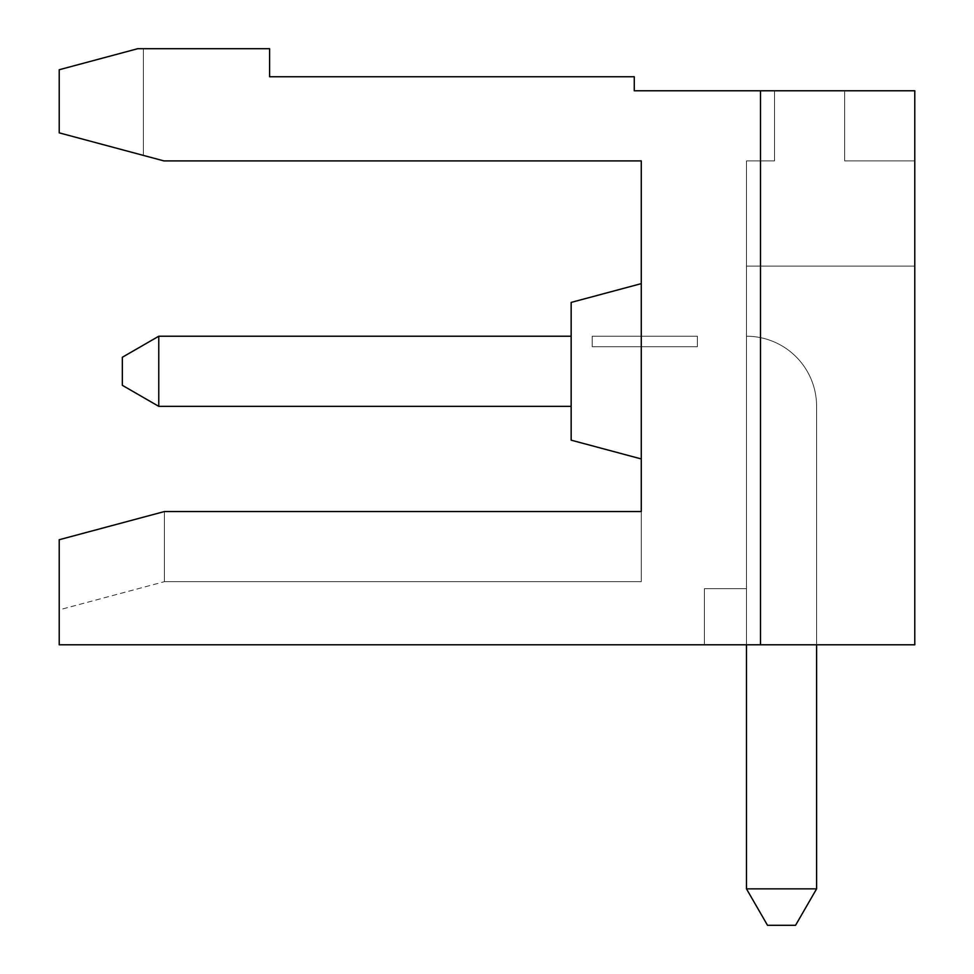<?xml version="1.0" encoding="UTF-8"?>
<svg xmlns="http://www.w3.org/2000/svg" width="974" height="974" viewBox="0 0 974 974"><rect width="100%" height="100%" fill="white"/><g stroke="black" fill="none" stroke-linecap="round" stroke-linejoin="round"><path stroke-width="0.73" stroke-dasharray="4.87 3.65" d="M774.525 90.777L844.653 90.777L774.525 90.777L844.653 90.777L774.525 90.777L844.653 90.777L774.525 90.777L844.653 90.777L774.525 90.777L844.653 90.777L774.525 90.777L844.653 90.777L774.525 90.777L844.653 90.777L774.525 90.777L844.653 90.777L774.525 90.777L844.653 90.777L774.525 90.777L844.653 90.777L774.525 90.777L844.653 90.777L774.525 90.777L844.653 90.777L774.525 90.777L844.653 90.777L774.525 90.777L844.653 90.777L774.525 90.777L844.653 90.777L774.525 90.777L844.653 90.777L774.525 90.777L844.653 90.777L774.525 90.777L774.525 160.905L774.525 90.777M142.216 517.498L59.219 539.73L164.411 511.545L641.282 511.545L641.282 160.905L163.912 160.905L59.219 132.854L59.219 69.738L137.736 48.7L143.373 48.7L143.373 155.402L143.373 48.7L137.736 48.7L59.219 69.738L137.736 48.7L269.603 48.7L269.603 76.751L634.269 76.751L634.269 90.777L914.781 90.777L914.781 644.788L914.781 160.905L914.781 644.788L704.397 644.788L704.397 588.686L704.397 644.788L704.397 588.686L746.474 588.686L746.474 160.905L774.525 160.905L746.474 160.905L746.474 266.097L914.781 266.097L746.474 266.097L914.781 266.097L914.781 160.905L914.781 266.097L914.781 160.905L914.781 266.097L914.781 160.905L914.781 266.097L914.781 160.905L914.781 266.097L914.781 160.905L914.781 266.097L914.781 160.905L914.781 266.097L914.781 160.905L914.781 266.097L914.781 160.905L914.781 266.097L914.781 160.905L914.781 266.097L914.781 160.905L914.781 266.097L914.781 160.905L914.781 266.097L914.781 160.905L914.781 266.097L914.781 160.905L914.781 266.097L914.781 160.905L914.781 266.097L914.781 160.905L914.781 266.097L746.474 266.097L746.474 888.86L746.474 336.225A70.128 70.128 0 0 1 816.602 406.353L816.602 644.788M746.474 644.788L746.474 160.905L746.474 266.097L914.781 266.097L914.781 644.788L914.781 90.777L914.781 644.788L760.499 644.788L760.499 90.777L914.781 90.777L760.499 90.777L914.781 90.777L760.499 90.777L914.781 90.777L760.499 90.777L914.781 90.777L760.499 90.777L914.781 90.777L760.499 90.777L914.781 90.777L760.499 90.777L914.781 90.777L760.499 90.777L914.781 90.777L760.499 90.777L914.781 90.777L760.499 90.777L914.781 90.777L914.781 644.788L760.499 644.788L760.499 90.777L914.781 90.777L914.781 644.788L760.499 644.788L760.499 90.777L914.781 90.777L914.781 644.788L760.499 644.788L760.499 90.777L914.781 90.777L914.781 644.788L760.499 644.788L760.499 90.777L914.781 90.777L914.781 644.788L760.499 644.788L760.499 90.777L914.781 90.777L914.781 644.788L760.499 644.788L760.499 90.777L914.781 90.777L914.781 644.788L760.499 644.788L760.499 90.777L914.781 90.777L914.781 644.788L760.499 644.788L760.499 90.777L914.781 90.777L914.781 644.788L760.499 644.788L760.499 90.777L914.781 90.777L914.781 644.788L760.499 644.788L760.499 90.777L914.781 90.777L914.781 644.788L760.499 644.788L760.499 90.777L914.781 90.777L914.781 644.788L760.499 644.788L760.499 90.777L760.499 644.788L760.499 90.777L760.499 644.788L760.499 90.777L760.499 644.788L760.499 90.777L760.499 644.788L760.499 90.777L914.781 90.777L914.781 644.788L704.397 644.788L704.397 588.686L746.474 588.686L746.474 888.86L816.602 888.86L795.563 925.3L767.512 925.3L795.563 925.3L816.602 888.86L746.474 888.86L767.512 925.3L746.474 888.86L746.474 336.225A70.128 70.128 0 0 1 816.602 406.353A70.128 70.128 0 0 0 746.474 336.225L746.474 588.686L746.474 336.225A70.128 70.128 0 0 1 816.602 406.353L816.602 888.86L746.474 888.86L816.602 888.86L795.563 925.3L767.512 925.3L795.563 925.3L816.602 888.86L795.563 925.3L816.602 888.86L746.474 888.86L767.512 925.3L746.474 888.86L767.512 925.3L795.563 925.3L767.512 925.3L746.474 888.86L746.474 588.686L746.474 888.86L816.602 888.86L795.563 925.3L816.602 888.86L746.474 888.86L767.512 925.3L795.563 925.3L767.512 925.3L746.474 888.86L746.474 336.225L746.474 888.86L816.602 888.86L795.563 925.3L816.602 888.86L746.474 888.86L767.512 925.3L795.563 925.3L767.512 925.3L746.474 888.86L746.474 336.225A70.128 70.128 0 0 1 816.602 406.353A70.128 70.128 0 0 0 746.474 336.225L746.474 888.86L816.602 888.86L795.563 925.3L816.602 888.86L746.474 888.86L767.512 925.3L795.563 925.3L767.512 925.3L746.474 888.86L746.474 336.225A70.128 70.128 0 0 1 816.602 406.353L816.602 888.86L795.563 925.3L816.602 888.86L746.474 888.86L816.602 888.86L795.563 925.3L767.512 925.3L795.563 925.3L816.602 888.86L746.474 888.86L767.512 925.3L746.474 888.86L746.474 588.686L746.474 888.86L816.602 888.86L795.563 925.3L767.512 925.3L795.563 925.3L816.602 888.86L795.563 925.3L816.602 888.86L746.474 888.86L767.512 925.3L746.474 888.86L746.474 336.225L746.474 888.86L816.602 888.86L795.563 925.3L767.512 925.3L795.563 925.3L816.602 888.86L746.474 888.86L767.512 925.3L746.474 888.86L767.512 925.3L746.474 888.86L746.474 266.097L914.781 266.097L746.474 266.097L746.474 160.905L774.525 160.905L746.474 160.905L774.525 160.905L746.474 160.905L774.525 160.905L746.474 160.905L774.525 160.905L746.474 160.905L774.525 160.905L746.474 160.905L774.525 160.905L746.474 160.905L774.525 160.905L746.474 160.905L774.525 160.905L746.474 160.905L774.525 160.905L746.474 160.905L746.474 266.097L914.781 266.097L914.781 644.788L760.499 644.788L760.499 90.777L914.781 90.777L914.781 644.788L59.219 644.788L59.219 539.73L59.219 609.858L59.219 539.73L164.411 511.545L164.411 581.673L164.411 511.545L59.219 539.73L164.411 511.545L641.282 511.545L641.282 581.673L641.282 511.545L641.282 581.673L641.282 511.545L641.282 581.673L641.282 511.545L641.282 581.673L641.282 511.545L641.282 581.673L641.282 511.545L641.282 581.673L641.282 511.545L641.282 581.673L641.282 511.545L641.282 581.673L641.282 511.545L641.282 581.673L641.282 511.545L641.282 581.673L641.282 511.545L641.282 581.673L641.282 511.545L641.282 581.673L641.282 511.545L641.282 581.673L641.282 511.545L641.282 581.673L641.282 511.545L641.282 581.673L641.282 511.545L641.282 581.673L641.282 511.545L641.282 581.673L641.282 511.545L164.411 511.545L641.282 511.545L164.411 511.545L641.282 511.545L164.411 511.545L164.411 581.673L164.411 511.545L59.219 539.73L164.411 511.545L164.411 581.673L164.411 511.545L59.219 539.73L59.219 609.858L59.219 539.73L164.411 511.545L164.411 581.673L164.411 511.545L59.219 539.73L59.219 609.858L59.219 539.73L164.411 511.545L59.219 539.73L164.411 511.545L164.411 581.673L164.411 511.545L59.219 539.73L59.219 609.858L59.219 539.73L164.411 511.545L164.411 581.673L164.411 511.545L59.219 539.73L59.219 609.858L59.219 539.73L164.411 511.545L164.411 581.673L164.411 511.545L59.219 539.73L59.219 609.858L59.219 539.73L59.219 609.858L59.219 539.73L164.411 511.545L164.411 581.673L164.411 511.545L59.219 539.73L164.411 511.545L164.411 581.673L164.411 511.545L164.411 581.673L164.411 511.545L59.219 539.73L59.219 609.858L59.219 539.73L59.219 609.858L59.219 539.73L164.411 511.545L164.411 581.673L164.411 511.545L641.282 511.545L164.411 511.545L59.219 539.73L59.219 609.858L59.219 539.73L59.219 609.858L59.219 539.73L59.219 609.858L59.219 539.73L59.219 609.858L59.219 539.73L59.219 609.858L59.219 539.73L59.219 609.858L59.219 539.73L59.219 609.858L59.219 539.73L59.219 609.858L59.219 539.73L164.411 511.545L164.411 581.673L164.411 511.545L59.219 539.73L164.411 511.545L164.411 581.673L164.411 511.545L59.219 539.73L164.411 511.545L164.411 581.673L164.411 511.545L59.219 539.73L164.411 511.545L164.411 581.673L164.411 511.545L59.219 539.73L164.411 511.545L164.411 581.673L164.411 511.545L59.219 539.73L164.411 511.545L164.411 581.673L164.411 511.545L641.282 511.545L164.411 511.545M844.653 160.905L914.781 160.905L914.781 266.097L746.474 266.097L746.474 160.905L774.525 160.905L746.474 160.905L746.474 266.097L914.781 266.097L746.474 266.097L746.474 160.905L746.474 266.097L914.781 266.097L746.474 266.097L746.474 160.905L746.474 266.097L914.781 266.097L746.474 266.097L746.474 160.905L774.525 160.905L746.474 160.905L746.474 266.097L914.781 266.097L746.474 266.097L746.474 160.905L746.474 266.097L914.781 266.097L914.781 160.905L844.653 160.905L844.653 90.777L844.653 160.905L844.653 90.777L844.653 160.905L914.781 160.905L844.653 160.905L914.781 160.905L844.653 160.905L844.653 90.777L844.653 160.905L844.653 90.777L844.653 160.905L914.781 160.905L844.653 160.905L844.653 90.777L844.653 160.905L844.653 90.777L844.653 160.905L914.781 160.905L844.653 160.905L844.653 90.777L844.653 160.905L844.653 90.777L844.653 160.905L844.653 90.777L844.653 160.905L914.781 160.905L844.653 160.905L844.653 90.777L844.653 160.905L914.781 160.905L844.653 160.905L844.653 90.777L844.653 160.905L844.653 90.777L844.653 160.905L914.781 160.905L844.653 160.905L844.653 90.777L844.653 160.905L844.653 90.777L844.653 160.905L914.781 160.905L844.653 160.905L844.653 90.777L844.653 160.905L844.653 90.777L844.653 160.905L914.781 160.905L844.653 160.905L914.781 160.905L844.653 160.905L914.781 160.905L844.653 160.905L844.653 90.777L844.653 160.905L914.781 160.905L844.653 160.905M571.154 336.225L571.154 406.353L158.774 406.353L571.154 406.353L571.154 336.225L571.154 406.353L158.774 406.353L122.334 385.314L158.774 406.353L158.774 336.225L158.774 406.353L122.334 385.314L122.334 357.263L158.774 336.225L158.774 406.353L158.774 336.225L122.334 357.263L122.334 385.314L122.334 357.263L158.774 336.225L158.774 406.353L122.334 385.314L158.774 406.353L158.774 336.225L122.334 357.263L158.774 336.225L571.154 336.225L571.154 406.353L571.154 336.225L158.774 336.225L571.154 336.225L571.154 406.353L571.154 336.225L571.154 406.353L158.774 406.353L122.334 385.314L122.334 357.263L122.334 385.314L158.774 406.353L158.774 336.225L158.774 406.353L122.334 385.314L122.334 357.263L122.334 385.314L158.774 406.353L158.774 336.225L122.334 357.263L158.774 336.225L571.154 336.225L571.154 406.353L158.774 406.353L122.334 385.314L122.334 357.263L122.334 385.314L122.334 357.263L158.774 336.225L158.774 406.353L158.774 336.225L122.334 357.263L122.334 385.314L158.774 406.353L158.774 336.225L158.774 406.353L122.334 385.314L122.334 357.263L158.774 336.225L122.334 357.263L158.774 336.225L571.154 336.225L158.774 336.225L571.154 336.225L571.154 406.353L571.154 336.225L158.774 336.225L158.774 406.353L158.774 336.225L122.334 357.263L122.334 385.314L158.774 406.353L122.334 385.314L122.334 357.263L122.334 385.314L158.774 406.353L158.774 336.225L571.154 336.225L158.774 336.225L158.774 406.353L122.334 385.314L122.334 357.263L158.774 336.225L122.334 357.263L122.334 385.314L158.774 406.353L158.774 336.225L571.154 336.225L571.154 406.353L158.774 406.353L122.334 385.314L122.334 357.263L158.774 336.225L158.774 406.353L158.774 336.225L571.154 336.225L158.774 336.225L571.154 336.225L571.154 406.353L158.774 406.353L122.334 385.314L158.774 406.353L158.774 336.225L158.774 406.353L122.334 385.314L122.334 357.263L122.334 385.314L158.774 406.353L158.774 336.225L122.334 357.263L122.334 385.314L122.334 357.263L122.334 385.314L158.774 406.353L158.774 336.225L122.334 357.263L158.774 336.225L571.154 336.225L158.774 336.225L158.774 406.353L158.774 336.225L122.334 357.263L158.774 336.225L571.154 336.225L571.154 406.353L158.774 406.353L158.774 336.225L158.774 406.353L158.774 336.225L122.334 357.263L122.334 385.314L122.334 357.263L158.774 336.225L571.154 336.225L158.774 336.225L158.774 406.353L122.334 385.314L158.774 406.353L122.334 385.314L122.334 357.263L122.334 385.314L158.774 406.353L122.334 385.314L122.334 357.263L158.774 336.225L122.334 357.263L122.334 385.314L158.774 406.353L122.334 385.314L122.334 357.263L158.774 336.225L571.154 336.225L158.774 336.225L122.334 357.263L122.334 385.314L158.774 406.353L122.334 385.314L158.774 406.353L571.154 406.353L571.154 336.225L571.154 406.353L158.774 406.353L571.154 406.353L571.154 336.225L158.774 336.225L158.774 406.353L571.154 406.353L158.774 406.353L571.154 406.353L571.154 336.225L571.154 406.353L158.774 406.353L571.154 406.353L571.154 336.225L158.774 336.225L571.154 336.225L158.774 336.225L571.154 336.225L571.154 406.353L571.154 336.225L158.774 336.225L571.154 336.225L571.154 406.353L158.774 406.353L571.154 406.353L158.774 406.353L571.154 406.353L571.154 336.225L158.774 336.225L158.774 406.353L571.154 406.353L158.774 406.353L571.154 406.353L571.154 336.225L571.154 406.353L158.774 406.353L571.154 406.353L571.154 336.225L158.774 336.225L571.154 336.225L571.154 406.353L158.774 406.353L571.154 406.353L571.154 336.225L158.774 336.225L158.774 406.353L571.154 406.353L571.154 336.225L571.154 406.353L158.774 406.353L571.154 406.353L571.154 336.225L571.154 406.353L571.154 336.225L158.774 336.225L122.334 357.263L158.774 336.225L122.334 357.263L122.334 385.314L122.334 357.263L158.774 336.225M143.373 155.402L59.219 132.854L59.219 69.738L59.219 132.854L143.373 155.402L143.373 48.7L137.736 48.7L143.373 48.7L143.373 155.402L59.219 132.854L59.219 69.738L137.736 48.7L143.373 48.7L143.373 155.402L59.219 132.854L59.219 69.738L137.736 48.7L143.373 48.7L137.736 48.7L143.373 48.7L137.736 48.7L143.373 48.7L137.736 48.7L143.373 48.7L137.736 48.7L143.373 48.7L137.736 48.7L143.373 48.7L137.736 48.7L143.373 48.7L137.736 48.7L143.373 48.7L137.736 48.7L143.373 48.7L137.736 48.7L143.373 48.7L137.736 48.7L143.373 48.7L137.736 48.7L143.373 48.7L137.736 48.7L143.373 48.7L137.736 48.7L143.373 48.7L137.736 48.7L59.219 69.738L59.219 132.854L59.219 69.738L137.736 48.7L59.219 69.738L137.736 48.7L59.219 69.738L59.219 132.854L143.373 155.402L59.219 132.854L143.373 155.402L59.219 132.854L143.373 155.402L59.219 132.854L143.373 155.402L59.219 132.854L143.373 155.402L59.219 132.854L143.373 155.402L59.219 132.854L143.373 155.402L59.219 132.854L143.373 155.402L59.219 132.854L143.373 155.402L59.219 132.854L143.373 155.402L59.219 132.854L143.373 155.402L59.219 132.854L143.373 155.402L59.219 132.854L143.373 155.402L59.219 132.854L143.373 155.402L59.219 132.854L143.373 155.402L59.219 132.854L59.219 69.738L59.219 132.854L59.219 69.738L137.736 48.7L143.373 48.7L143.373 155.402M571.154 302.415L641.282 283.629L571.154 302.415L641.282 283.629L571.154 302.415L641.282 283.629L571.154 302.415L641.282 283.629L571.154 302.415L641.282 283.629L571.154 302.415L641.282 283.629L571.154 302.415L641.282 283.629L571.154 302.415L641.282 283.629L571.154 302.415L571.154 440.163L571.154 302.415L571.154 440.163L641.282 458.949L641.282 283.629L641.282 458.949L641.282 283.629L641.282 458.949L641.282 283.629L641.282 458.949L641.282 283.629L641.282 458.949L641.282 283.629L641.282 458.949L641.282 283.629L641.282 458.949L641.282 283.629L641.282 458.949L641.282 283.629L641.282 458.949L641.282 283.629L641.282 458.949L641.282 283.629L641.282 458.949L641.282 283.629L641.282 458.949L641.282 283.629L641.282 458.949L641.282 283.629L641.282 458.949L641.282 283.629L641.282 458.949L641.282 283.629L641.282 458.949L641.282 283.629L641.282 458.949L641.282 283.629L641.282 458.949L571.154 440.163L571.154 302.415L571.154 440.163L571.154 302.415L571.154 440.163L571.154 302.415L571.154 440.163L571.154 302.415L571.154 440.163L571.154 302.415L571.154 440.163L571.154 302.415L571.154 440.163L571.154 302.415L571.154 440.163L571.154 302.415L571.154 440.163L571.154 302.415L571.154 440.163L571.154 302.415L571.154 440.163L571.154 302.415L571.154 440.163L571.154 302.415L571.154 440.163L571.154 302.415L571.154 440.163L571.154 302.415L571.154 440.163L571.154 302.415L571.154 440.163L641.282 458.949L571.154 440.163M816.602 888.86L816.602 406.353A70.128 70.128 0 0 0 746.474 336.225A70.128 70.128 0 0 1 816.602 406.353L816.602 888.86L816.602 406.353A70.128 70.128 0 0 0 746.474 336.225A70.128 70.128 0 0 1 816.602 406.353A70.128 70.128 0 0 0 746.474 336.225A70.128 70.128 0 0 1 816.602 406.353A70.128 70.128 0 0 0 746.474 336.225A70.128 70.128 0 0 1 816.602 406.353A70.128 70.128 0 0 0 746.474 336.225A70.128 70.128 0 0 1 816.602 406.353A70.128 70.128 0 0 0 746.474 336.225L746.474 588.686L746.474 266.097L914.781 266.097L914.781 644.788L914.781 90.777L914.781 644.788L704.397 644.788L704.397 588.686L746.474 588.686L746.474 266.097L914.781 266.097L914.781 644.788L914.781 90.777L914.781 644.788L704.397 644.788L704.397 588.686L746.474 588.686L746.474 266.097L746.474 588.686L746.474 266.097L914.781 266.097L914.781 644.788L914.781 90.777L914.781 644.788L704.397 644.788L704.397 588.686L746.474 588.686L746.474 266.097L746.474 588.686L746.474 266.097L914.781 266.097L914.781 644.788L704.397 644.788L704.397 588.686L746.474 588.686L746.474 266.097L914.781 266.097L914.781 644.788L704.397 644.788L704.397 588.686L746.474 588.686L746.474 266.097L914.781 266.097L914.781 644.788L914.781 266.097L914.781 644.788L704.397 644.788L704.397 588.686L746.474 588.686L746.474 160.905L774.525 160.905L746.474 160.905L746.474 266.097L914.781 266.097L914.781 644.788L704.397 644.788L704.397 588.686L746.474 588.686L746.474 160.905L774.525 160.905L746.474 160.905L774.525 160.905L746.474 160.905L774.525 160.905L746.474 160.905L774.525 160.905L746.474 160.905L746.474 266.097L914.781 266.097L914.781 644.788L704.397 644.788L704.397 588.686L746.474 588.686L746.474 160.905L746.474 266.097L914.781 266.097L746.474 266.097L746.474 160.905L746.474 266.097L914.781 266.097L746.474 266.097L746.474 160.905L746.474 266.097L914.781 266.097L746.474 266.097L746.474 160.905L746.474 266.097L914.781 266.097L746.474 266.097L746.474 160.905L746.474 266.097L914.781 266.097L746.474 266.097L746.474 160.905L746.474 266.097L914.781 266.097L746.474 266.097L914.781 266.097L746.474 266.097L914.781 266.097L746.474 266.097L746.474 588.686L746.474 336.225A70.128 70.128 0 0 1 816.602 406.353L816.602 888.86L795.563 925.3L767.512 925.3L795.563 925.3L816.602 888.86L746.474 888.86L816.602 888.86L795.563 925.3L767.512 925.3L746.474 888.86L767.512 925.3L795.563 925.3L816.602 888.86L746.474 888.86L746.474 588.686L746.474 888.86L816.602 888.86L795.563 925.3L767.512 925.3L746.474 888.86L767.512 925.3L795.563 925.3L816.602 888.86L746.474 888.86L746.474 336.225L746.474 888.86L816.602 888.86L795.563 925.3L767.512 925.3L746.474 888.86L767.512 925.3L795.563 925.3L767.512 925.3L746.474 888.86L746.474 336.225A70.128 70.128 0 0 1 816.602 406.353L816.602 888.86L746.474 888.86L816.602 888.86L746.474 888.86L767.512 925.3L795.563 925.3L816.602 888.86L746.474 888.86L746.474 588.686L746.474 888.86L816.602 888.86L746.474 888.86L746.474 336.225L746.474 888.86L816.602 888.86L795.563 925.3L767.512 925.3L746.474 888.86L746.474 336.225L746.474 888.86L816.602 888.86L795.563 925.3L816.602 888.86L816.602 406.353A70.128 70.128 0 0 0 746.474 336.225A70.128 70.128 0 0 1 816.602 406.353A70.128 70.128 0 0 0 746.474 336.225A70.128 70.128 0 0 1 816.602 406.353L816.602 888.86L816.602 406.353A70.128 70.128 0 0 0 746.474 336.225L746.474 588.686L746.474 336.225A70.128 70.128 0 0 1 816.602 406.353L816.602 888.86L816.602 406.353A70.128 70.128 0 0 0 746.474 336.225L746.474 888.86L746.474 588.686L746.474 888.86L816.602 888.86L816.602 406.353A70.128 70.128 0 0 0 746.474 336.225A70.128 70.128 0 0 1 816.602 406.353L816.602 888.86L816.602 406.353A70.128 70.128 0 0 0 746.474 336.225L746.474 588.686L746.474 266.097L914.781 266.097L746.474 266.097L746.474 888.86L767.512 925.3L795.563 925.3L767.512 925.3L746.474 888.86L767.512 925.3L795.563 925.3L767.512 925.3L746.474 888.86L746.474 336.225A70.128 70.128 0 0 1 816.602 406.353L816.602 888.86L816.602 406.353A70.128 70.128 0 0 0 746.474 336.225L746.474 588.686L746.474 336.225A70.128 70.128 0 0 1 816.602 406.353A70.128 70.128 0 0 0 746.474 336.225L746.474 888.86M914.781 644.788L704.397 644.788L704.397 588.686L704.397 644.788L704.397 588.686L746.474 588.686L746.474 160.905L746.474 266.097L914.781 266.097L914.781 644.788L704.397 644.788L704.397 588.686L746.474 588.686L746.474 266.097L914.781 266.097L914.781 644.788L704.397 644.788L704.397 588.686L746.474 588.686L704.397 588.686L746.474 588.686L704.397 588.686L746.474 588.686L704.397 588.686L746.474 588.686L704.397 588.686L704.397 644.788L704.397 588.686L704.397 644.788L704.397 588.686L746.474 588.686L746.474 266.097L746.474 588.686L746.474 266.097L914.781 266.097L914.781 644.788L704.397 644.788L914.781 644.788L704.397 644.788L914.781 644.788L704.397 644.788L914.781 644.788L704.397 644.788L914.781 644.788L704.397 644.788L914.781 644.788L704.397 644.788L914.781 644.788L704.397 644.788L914.781 644.788L704.397 644.788L914.781 644.788L704.397 644.788L914.781 644.788L704.397 644.788L914.781 644.788L704.397 644.788L704.397 588.686L746.474 588.686L746.474 266.097L914.781 266.097L914.781 644.788L914.781 266.097L914.781 644.788L914.781 266.097L914.781 644.788L914.781 266.097L746.474 266.097L746.474 588.686L746.474 266.097L914.781 266.097L746.474 266.097L914.781 266.097L746.474 266.097L914.781 266.097L746.474 266.097L746.474 588.686L704.397 588.686L746.474 588.686L746.474 266.097L914.781 266.097L746.474 266.097L914.781 266.097L746.474 266.097L746.474 588.686L704.397 588.686L746.474 588.686L704.397 588.686L746.474 588.686L704.397 588.686L746.474 588.686L746.474 266.097L914.781 266.097L746.474 266.097L914.781 266.097L746.474 266.097L914.781 266.097L746.474 266.097L746.474 588.686L704.397 588.686L746.474 588.686L704.397 588.686L746.474 588.686L746.474 266.097L914.781 266.097L746.474 266.097L914.781 266.097L914.781 644.788L914.781 90.777L914.781 644.788M760.499 90.777L760.499 644.788M59.219 69.738L59.219 132.854L59.219 69.738L137.736 48.7L59.219 69.738L59.219 132.854L59.219 69.738L137.736 48.7L59.219 69.738L137.736 48.7L59.219 69.738L137.736 48.7L59.219 69.738L137.736 48.7L59.219 69.738L137.736 48.7L59.219 69.738L137.736 48.7L59.219 69.738L137.736 48.7L59.219 69.738L137.736 48.7L59.219 69.738L137.736 48.7L59.219 69.738L137.736 48.7L59.219 69.738L137.736 48.7L59.219 69.738L59.219 132.854L59.219 69.738M571.154 406.353L158.774 406.353M704.397 588.686L704.397 644.788L704.397 588.686M697.384 346.744L697.384 336.225L697.384 346.744L592.192 346.744L592.192 336.225L592.192 346.744L697.384 346.744L592.192 346.744L697.384 346.744L697.384 336.225L697.384 346.744L592.192 346.744L592.192 336.225L697.384 336.225L697.384 346.744L697.384 336.225L697.384 346.744L697.384 336.225L697.384 346.744L592.192 346.744L697.384 346.744L697.384 336.225L697.384 346.744L592.192 346.744L592.192 336.225L697.384 336.225L697.384 346.744L697.384 336.225L697.384 346.744L592.192 346.744L697.384 346.744L697.384 336.225L697.384 346.744L592.192 346.744L592.192 336.225L592.192 346.744L697.384 346.744L697.384 336.225L697.384 346.744L592.192 346.744L592.192 336.225L697.384 336.225L697.384 346.744L697.384 336.225L697.384 346.744L592.192 346.744L697.384 346.744L697.384 336.225L697.384 346.744L592.192 346.744L592.192 336.225L697.384 336.225L697.384 346.744L697.384 336.225L697.384 346.744L592.192 346.744L697.384 346.744L697.384 336.225L697.384 346.744L592.192 346.744L592.192 336.225L592.192 346.744L697.384 346.744L697.384 336.225L697.384 346.744L592.192 346.744L592.192 336.225L697.384 336.225L592.192 336.225L697.384 336.225L592.192 336.225L592.192 346.744L697.384 346.744L697.384 336.225L592.192 336.225L592.192 346.744L592.192 336.225L697.384 336.225L592.192 336.225L592.192 346.744L697.384 346.744L592.192 346.744L592.192 336.225L697.384 336.225L592.192 336.225L592.192 346.744L697.384 346.744L697.384 336.225L592.192 336.225L697.384 336.225L592.192 336.225L592.192 346.744L592.192 336.225L697.384 336.225L592.192 336.225L592.192 346.744L697.384 346.744L592.192 346.744L592.192 336.225L697.384 336.225L592.192 336.225L592.192 346.744L697.384 346.744L697.384 336.225L592.192 336.225L592.192 346.744L592.192 336.225L697.384 336.225L592.192 336.225L592.192 346.744L697.384 346.744L592.192 346.744L592.192 336.225L697.384 336.225L592.192 336.225L592.192 346.744L697.384 346.744L697.384 336.225L592.192 336.225L697.384 336.225L592.192 336.225L592.192 346.744L592.192 336.225L697.384 336.225L592.192 336.225L592.192 346.744L592.192 336.225L592.192 346.744L697.384 346.744L592.192 346.744L592.192 336.225L697.384 336.225L592.192 336.225L592.192 346.744L697.384 346.744M592.192 336.225L697.384 336.225L592.192 336.225M641.282 581.673L164.411 581.673L641.282 581.673L164.411 581.673L641.282 581.673L164.411 581.673L641.282 581.673L164.411 581.673L641.282 581.673L164.411 581.673L641.282 581.673L164.411 581.673L641.282 581.673L164.411 581.673L641.282 581.673L164.411 581.673L641.282 581.673L164.411 581.673L59.219 609.858"/><path stroke-width="1.46" d="M634.269 90.777L760.499 90.777L760.499 644.788L59.219 644.788L59.219 539.73L164.411 511.545L641.282 511.545L641.282 160.905L163.912 160.905L59.219 132.854L59.219 69.738L137.736 48.7L269.603 48.7L269.603 76.751L634.269 76.751L634.269 90.777M760.499 90.777L914.781 90.777L914.781 644.788L760.499 644.788M164.411 511.545L142.216 517.498M641.282 458.949L571.154 440.163L571.154 302.415L641.282 283.629M746.474 888.86L767.512 925.3L795.563 925.3L816.602 888.86L746.474 888.86L746.474 644.788M816.602 644.788L816.602 888.86M158.774 406.353L122.334 385.314L122.334 357.263L158.774 336.225L158.774 406.353L571.154 406.353M571.154 336.225L158.774 336.225"/></g></svg>
